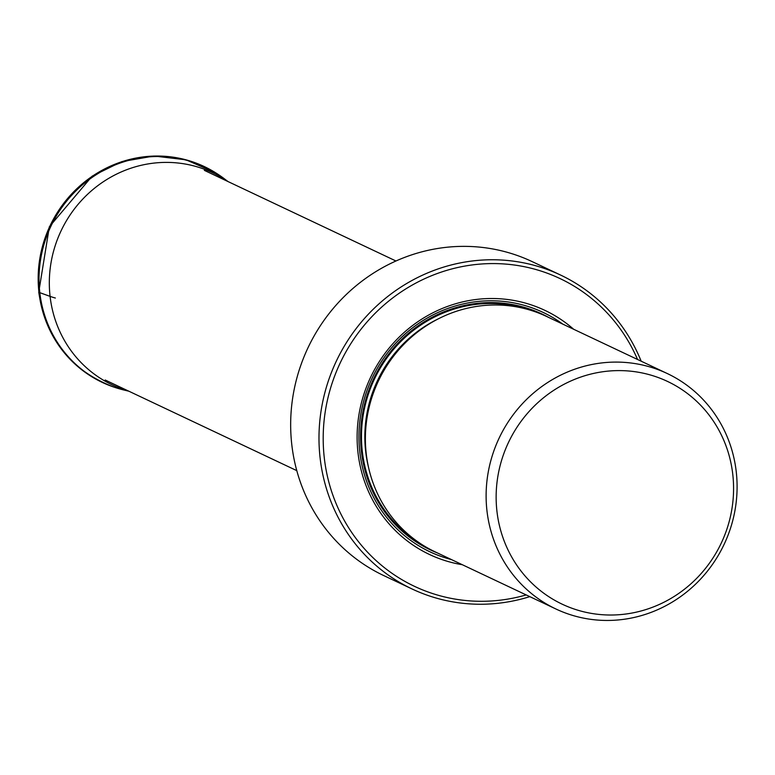 <?xml version="1.0" encoding="UTF-8"?>
<svg xmlns="http://www.w3.org/2000/svg" width="775" height="775" viewBox="0 0 775 775"><rect width="100%" height="100%" fill="white"/><g stroke="black" fill="none" stroke-linecap="round" stroke-linejoin="round"><path stroke-width="1.16" d="M560.548 275.038L532.222 261.64A173.639 165.869 115.3 0 0 361.634 281.383A173.639 165.869 115.3 0 0 291.787 444.618A173.639 165.869 115.3 0 0 383.732 575.573L412.058 588.971A173.639 165.869 -64.7 0 1 320.114 458.015A173.639 165.869 -64.7 0 1 466.899 261.737A173.639 165.869 -64.7 0 1 560.548 275.038A173.639 165.869 -64.7 0 1 641.167 361.189M529.8 596.643A173.639 165.869 -64.7 0 1 458.771 602.795A173.639 165.869 -64.7 0 1 412.058 588.971M526.196 594.929A170.219 162.605 -64.7 0 1 473.37 601.09A170.219 162.605 -64.7 0 1 323.214 441.082A170.219 162.605 -64.7 0 1 468.197 265.515A170.219 162.605 -64.7 0 1 637.554 359.484M573.665 329.268A135.015 128.979 115.3 0 0 472.13 300.041A135.015 128.979 115.3 0 0 357.207 432.053A135.015 128.979 115.3 0 0 462.297 564.713M667.294 373.55L546.559 316.442A130.229 124.407 115.3 0 0 476.325 306.464A130.229 124.407 115.3 0 0 366.226 453.675A130.229 124.407 115.3 0 0 435.192 551.887L555.927 608.995A130.229 124.407 -64.7 0 1 486.962 510.773A130.229 124.407 -64.7 0 1 597.06 363.572A130.229 124.407 -64.7 0 1 667.294 373.55A130.229 124.407 -64.7 0 1 736.25 471.762A130.229 124.407 -64.7 0 1 680.227 596.866A130.229 124.407 -64.7 0 1 569.034 614.265A130.229 124.407 -64.7 0 1 555.927 608.995M589.678 613.083A123.206 117.693 -64.7 0 1 496.281 491.176A123.206 117.693 -64.7 0 1 601.1 372A123.206 117.693 -64.7 0 1 728.917 454.77A123.206 117.693 -64.7 0 1 666.083 601.129A123.206 117.693 -64.7 0 1 589.678 613.083M38.895 291.942L39.709 292.63A13.64 2.199 -6.5 0 0 39.816 292.669L50.084 296.37A225.825 36.367 -6.5 0 0 55.345 298.026M227.482 181.302A117.335 112.094 -64.7 0 0 104.567 180.933A117.335 112.094 -64.7 0 0 50.084 296.37A117.335 112.094 115.3 0 0 128.311 390.949M119.427 388.827A119.273 113.944 -64.7 0 1 114.748 387.374L124.203 390.087A119.253 113.925 -64.7 0 1 39.816 292.669A119.253 113.925 -64.7 0 1 97.388 173.958A119.253 113.925 -64.7 0 1 224.198 178.676L216.099 173.087A119.273 113.944 -64.7 0 1 220.197 175.78M215.789 172.893A119.36 114.022 115.3 0 0 215.469 172.689L185.99 159.815L153.905 156.027L121.782 161.626L92.148 176.157L49.358 226.755L38.75 292.146C45.89 339.033 70.98 370.692 114.041 387.132L114.748 387.374A119.273 113.944 -64.7 0 1 39.709 292.63A119.273 113.944 -64.7 0 1 93.068 176.632A119.273 113.944 -64.7 0 1 216.099 173.087L215.469 172.689A119.36 114.022 115.3 0 0 92.341 176.235A119.36 114.022 115.3 0 0 38.944 292.32A119.36 114.022 115.3 0 0 114.041 387.132L114.041 387.132A119.36 114.022 115.3 0 0 114.39 387.248M451.438 559.579A132.399 126.48 -64.7 0 1 359.358 426.095A132.399 126.48 -64.7 0 1 471.723 302.279A132.399 126.48 -64.7 0 1 562.805 324.124M437.371 552.924A130.462 124.63 -64.7 0 1 361.847 418.258A130.462 124.63 -64.7 0 1 471.723 304.071A130.462 124.63 -64.7 0 1 548.739 317.479M529.151 309.826A129.541 123.748 115.3 0 0 471.83 304.972A129.541 123.748 115.3 0 0 364.657 407.602A129.541 123.748 115.3 0 0 419.033 542.636M438.698 318.651A126.809 121.142 115.3 0 0 368.474 467.112M227.986 181.544L224.198 178.676M124.203 390.087L128.815 391.191M296.786 470.638L105.187 380.012M395.948 260.991L204.348 170.364"/></g></svg>
